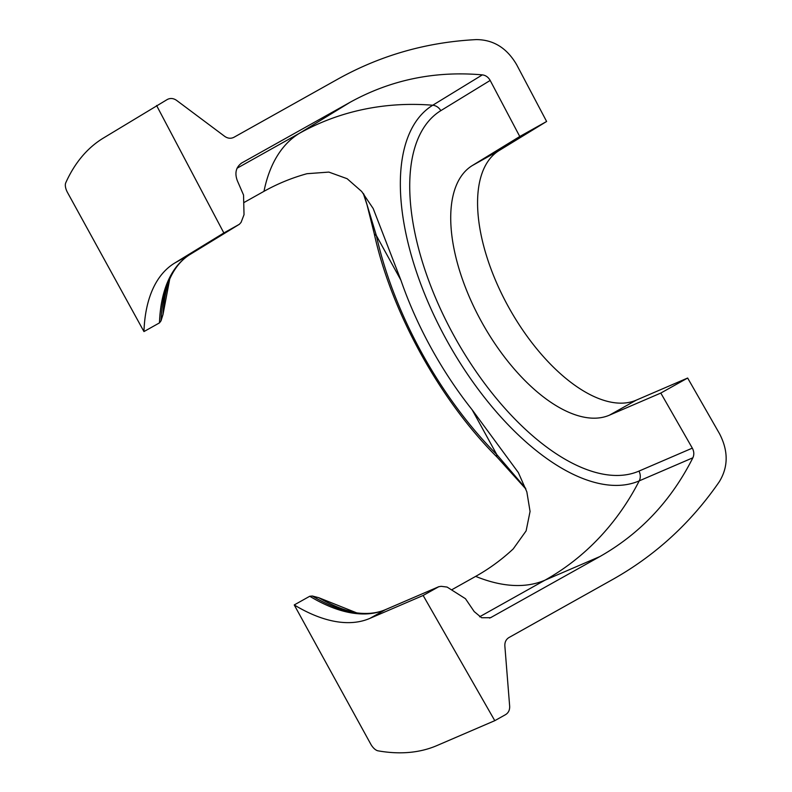 <?xml version="1.0" encoding="UTF-8"?>
<svg xmlns="http://www.w3.org/2000/svg" width="792" height="792" viewBox="0 0 792 792"><rect width="100%" height="100%" fill="white"/><g stroke="black" fill="none" stroke-linecap="round" stroke-linejoin="round"><path stroke-width="1.19" d="M494.782 720.671L505.543 714.651C508.454 712.849 509.82 710.048 509.662 706.256L504.851 645.926C504.692 642.134 506.058 639.342 508.969 637.54L612.929 579.328C655.538 555.311 691.01 522.76 719.344 481.665C728.363 466.884 728.422 450.905 719.522 433.719L687.654 378.031L660.805 393.06L692.317 448.133C694.089 451.46 694.277 454.677 692.871 457.786C671.25 500.702 640.253 533.62 599.891 556.548L490.575 617.691L481.605 617.74L474.2 611.582L465.458 598.702L447.094 587.07L441.144 586.318L438.649 586.773L423.146 595.465L494.782 720.671L436.986 745.549A346.767 169.161 -119.2 0 1 378.061 750.836A10.068 4.91 -119.2 0 1 370.715 744.044L294.238 604.939L309.751 596.257L312.345 596.01L318.74 597.703L356.747 612.889A207.217 101.089 60.8 0 1 318.74 597.703M423.146 595.465L369.874 618.384A202.841 98.951 60.8 0 1 294.238 604.939M309.751 596.257A202.841 98.951 60.8 0 0 385.387 609.701A5.039 4.386 -113.3 0 1 385.744 609.523L439.006 586.605L385.387 609.701L369.874 618.384M451.915 589.684L475.665 576.378C489.179 568.814 501.702 559.657 513.236 548.906L526.116 530.897L530.066 511.454L526.848 491.891L518.374 472.616L472.18 409.83A222.859 108.712 -119.2 0 1 400.91 280.2L373.19 208.524L361.677 191.466L347.143 178.715L328.858 172.092L306.959 173.705C291.822 177.883 277.497 183.764 263.983 191.327L243.728 202.673M660.805 393.06L609.444 415.166A142.501 69.518 60.8 0 1 481.239 321.235A142.501 69.518 60.8 0 1 472.24 165.597L519.77 136.501L546.619 121.473L516.691 64.776C506.959 48.074 493.505 39.679 476.319 39.6C426.779 42.124 380.645 55.282 337.907 79.071L233.947 137.283C230.898 138.818 227.819 138.511 224.72 136.373L176.576 100.376C173.478 98.228 170.399 97.931 167.34 99.465L103.109 138.224A346.767 169.161 60.8 0 0 65.766 182.764A10.068 4.91 -119.2 0 0 67.488 192.466L143.956 331.571L159.469 322.888L161.043 320.8L163.013 314.434L169.745 278.933M546.619 121.473L499.089 150.559A142.501 69.518 60.8 0 0 508.088 306.197A142.501 69.518 60.8 0 0 636.293 400.138L687.654 378.031M519.77 136.501L490.179 80.438C488.317 77.171 485.714 75.309 482.358 74.874C434.848 70.696 390.783 79.824 350.143 102.257L241.471 163.122M525.888 489.05L497.267 457.321A10.068 4.366 -44.9 0 1 496.742 454.509L525.601 488.258M241.115 163.35L241.827 162.914C235.976 167.092 234.481 173.042 237.352 180.754L243.54 195.03L244.025 214.691L241.075 222.394L239.362 224.285L223.859 232.967L174.577 263.132A202.841 98.951 -119.2 0 0 143.956 331.571M223.859 232.967L156.578 105.494M159.469 322.888A202.841 98.951 -119.2 0 1 190.08 254.45A5.039 4.396 58.5 0 0 190.209 254.371L239.491 224.205L190.08 254.45L174.577 263.132M363.825 194.099L376.349 235.531L400.91 280.2M497.267 457.321C439.926 400.307 391.06 311.434 374.19 233.412L374.19 233.412A10.068 4.613 -12.5 0 0 376.349 235.531A244.56 119.295 -119.2 0 0 496.742 454.509L472.18 409.83M312.345 596.01A203.653 99.346 -119.2 0 0 354.153 612.513C366.191 614.434 376.715 613.444 385.744 609.523M599.891 556.548L544.985 580.18A255.123 124.453 60.8 0 1 475.665 576.378M692.871 457.786L639.233 480.873A292.05 254.618 66.7 0 1 544.985 580.18L479.596 616.79M489.515 618.087L491.575 617.196M490.179 80.438L440.807 110.652A205.811 100.396 -119.2 0 0 453.806 335.442A205.811 100.396 -119.2 0 0 638.966 471.101A10.068 8.781 -113.3 0 1 639.233 480.873A214.474 104.623 60.8 0 1 446.282 339.491A214.474 104.623 60.8 0 1 432.729 105.237A292.05 254.905 -121.5 0 0 299.336 133.353A255.123 124.453 -119.2 0 0 263.983 191.327M638.966 471.101L692.317 448.133M609.444 415.166L636.293 400.138M472.24 165.597L499.089 150.559M440.807 110.652A10.068 8.791 58.5 0 0 432.729 105.237L482.358 74.874M350.143 102.257L299.336 133.353L237.016 168.25M161.043 320.8A203.653 99.346 60.8 0 1 168.716 281.348C173.844 268.953 181.002 259.964 190.209 254.371A5.039 4.396 58.5 0 0 190.337 254.291M169.735 278.962A207.217 101.089 -119.2 0 0 163.013 314.434M374.19 233.412L367.003 204.742L363.28 193.406"/></g></svg>

